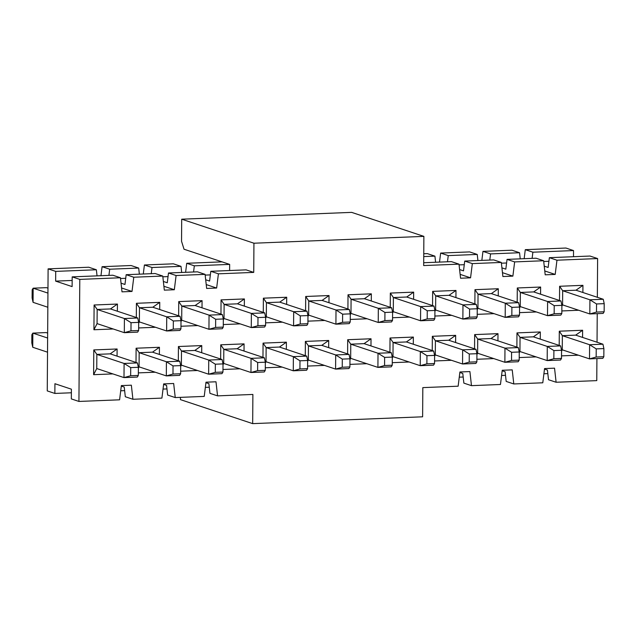 <?xml version="1.0" encoding="UTF-8"?>
<svg xmlns="http://www.w3.org/2000/svg" width="636" height="636" viewBox="0 0 636 636"><rect width="100%" height="100%" fill="white"/><g stroke="black" fill="none" stroke-linecap="round" stroke-linejoin="round"><path stroke-width="0.95" d="M582.886 292.496L582.942 285.333L576.001 290.207L603.254 299.262L604.2 303.65L604.144 311.783L603.151 313.413L589.826 313.953L562.574 304.89L561.874 306.266M582.576 337.422L582.624 330.259L575.691 335.132L602.936 344.195L603.89 348.576L603.826 356.716L602.841 358.346L589.508 358.879L562.264 349.824L561.564 351.199M573.537 250.568L532.889 252.198L525.28 249.67L565.937 248.04L573.537 250.568L573.497 256.705M544.241 266.15L548.145 267.454L549.361 257.675L590.017 256.046L597.617 258.566L597.347 297.298M597.236 313.651L597.037 342.232M596.918 358.585L596.767 380.622L556.11 382.252L548.51 379.724L547.429 370.041L544.488 369.063M548.916 261.285L543.716 261.491M549.361 257.675L556.961 260.204L597.617 258.566M532.889 252.198L532.117 258.367M547.827 373.61L543.899 373.769M561.842 310.94L578.712 310.257M556.961 260.204L555.196 274.426L545.203 274.824L543.637 260.744L514.643 261.905L512.878 276.127L502.885 276.525L501.319 262.445L472.325 263.606L470.56 277.829L460.567 278.226L458.993 264.147L423.679 265.562L423.878 236.377L253.939 243.214L253.732 272.399L218.41 273.822L216.645 288.036L206.652 288.442L205.078 274.355L176.093 275.523L174.328 289.738L164.327 290.143L162.76 276.056L133.775 277.224L132.01 291.439L122.009 291.845L120.443 277.757L79.786 279.395L78.936 401.443L119.592 399.813L121.357 385.591L131.35 385.193L132.916 399.273L161.91 398.104L163.675 383.89L173.668 383.492L175.242 397.572L204.228 396.403L205.992 382.188L215.994 381.783L217.56 395.87L252.882 394.447L252.675 423.632L422.622 416.803L422.821 387.618L458.143 386.195L459.908 371.973L469.909 371.575L471.475 385.655L500.46 384.494L502.225 370.271L512.226 369.874L513.793 383.953L542.786 382.793L544.551 368.57L554.544 368.172L556.11 382.252M390.234 307.307L390.337 293.077L413.662 292.139L413.615 299.302M409.433 317.062L392.563 317.746M389.924 352.233L390.027 338.002L413.352 337.064L413.297 344.235M409.123 361.995L392.253 362.671M263.28 312.411L263.376 298.181L286.701 297.243L286.653 304.413M282.479 322.174L265.61 322.85M262.962 357.337L263.065 343.114L286.391 342.176L286.343 349.339M282.161 367.099L265.291 367.775M366.805 363.697L349.935 364.372M347.606 353.934L347.701 339.711L371.026 338.773L370.979 345.936M367.115 318.771L350.245 319.447M347.916 309.009L348.019 294.778L371.345 293.84L371.297 301.003M305.598 310.71L305.701 296.479L329.027 295.541L328.971 302.704M324.797 320.472L307.927 321.148M305.288 355.635L305.383 341.413L328.709 340.475L328.661 347.638M324.479 365.398L307.609 366.074M220.962 314.112L221.058 299.882L244.383 298.944L244.335 306.115M240.162 323.875L223.284 324.551M220.644 359.038L220.748 344.815L244.073 343.877L244.025 351.04M239.844 368.8L222.974 369.484M432.242 350.531L432.345 336.301L455.67 335.363L455.615 342.534M451.441 360.294L434.571 360.97M432.56 305.598L432.655 291.375L455.98 290.437L455.933 297.6M451.751 315.361L434.881 316.044M474.559 348.83L474.663 334.6L497.988 333.661L497.94 340.824M493.759 358.593L476.889 359.268M474.877 303.897L474.973 289.674L498.298 288.736L498.25 295.899M494.077 313.659L477.207 314.343M517.195 302.195L517.299 287.973L540.624 287.035L540.568 294.198M536.394 311.958L519.525 312.642M516.885 347.129L516.981 332.898L540.306 331.96L540.258 339.123M536.076 356.891L519.207 357.567M178.326 360.739L178.43 346.517L201.755 345.579L201.699 352.742M197.526 370.502L180.656 371.185M178.644 315.814L178.74 301.583L202.065 300.645L202.017 307.816M197.836 325.576L180.966 326.252M112.89 373.904L93.619 374.684L93.786 349.919L117.111 348.981L117.064 356.144M113.2 328.979L93.929 329.758L94.104 304.994L117.429 304.056L117.374 311.219M136.319 317.515L136.422 303.293L159.747 302.354L159.7 309.517M155.518 327.278L138.648 327.953M136.009 362.44L136.104 348.218L159.429 347.28L159.382 354.443M155.208 372.203L138.338 372.887M578.402 355.19L561.524 355.866M559.203 345.428L559.298 331.197L582.624 330.259M559.513 300.494L559.616 286.272L582.942 285.333M559.616 286.272L562.677 290.739L576.001 290.207M562.574 304.89L562.677 290.739L589.922 299.802L603.254 299.262M163.611 384.382L166.56 385.36L167.634 395.043L175.242 397.572M205.937 382.681L208.878 383.659L209.952 393.342L217.56 395.87M180.449 397.365L180.433 399.623L252.675 423.632M459.852 372.465L462.793 373.451L463.867 383.126L471.475 385.655M502.17 370.764L505.111 371.742L506.192 381.425L513.793 383.953M562.264 349.824L562.359 335.673L559.298 331.197M603.826 356.716L596.163 357.027L589.508 358.879L589.612 344.728L562.359 335.673L575.691 335.132M525.28 249.67L524.159 258.693M544.774 270.96L555.196 274.426M489.8 260.068L490.563 253.899L482.963 251.371L511.948 250.21L519.556 252.738L520.24 258.844M514.643 261.905L507.043 259.377L536.029 258.216L543.637 260.744M482.963 251.371L481.842 260.394M502.456 272.661L512.878 276.127M507.043 259.377L505.827 269.155L501.915 267.851M447.482 261.778L448.245 255.6L440.645 253.072L469.63 251.912L477.238 254.44L477.914 260.553M472.325 263.606L464.725 261.078L493.711 259.917L501.319 262.445M440.645 253.072L439.524 262.096M460.13 274.362L470.56 277.829M464.725 261.078L463.509 270.856L459.597 269.553M423.759 253.756L427.312 253.613L434.921 256.141L435.596 262.255M423.695 262.732L451.393 261.619L458.993 264.147M253.939 243.214L181.697 219.197L351.636 212.368L423.878 236.377M218.41 273.822L210.802 271.294L246.124 269.871L253.732 272.399M181.697 219.197L181.546 241.306L184.027 249.225L229.652 264.393L229.612 270.538M193.567 271.985L194.33 265.816L186.73 263.288L185.609 272.303M206.215 284.57L216.645 288.036M210.802 271.294L209.594 281.064L205.682 279.768M151.249 273.687L152.012 267.518L144.404 264.989L173.397 263.821L181.006 266.349L181.681 272.462M176.093 275.523L168.484 272.995L197.478 271.826L205.078 274.355M144.404 264.989L143.291 274.005M163.897 286.272L174.328 289.738M168.484 272.995L167.276 282.766L163.365 281.47M108.923 275.388L109.694 269.219L102.086 266.691L131.08 265.522L138.68 268.05L139.364 274.164M133.775 277.224L126.166 274.696L155.16 273.528L162.76 276.056M102.086 266.691L100.965 275.714M121.579 287.973L132.01 291.439M126.166 274.696L124.958 284.475L121.047 283.171M120.443 277.757L112.842 275.229L72.186 276.867L72.114 286.598L55.642 281.12L55.714 271.389L48.105 268.861L88.762 267.231L96.362 269.759L97.046 275.865M72.186 276.867L79.786 279.395M48.105 268.861L47.255 390.909L54.855 393.438L54.927 383.715L71.399 389.192L71.335 398.915L78.936 401.443M121.293 386.084L124.235 387.062L125.316 396.745L132.916 399.273M138.37 368.212L139.069 366.845L139.165 352.694L136.104 348.218M139.069 366.845L166.314 375.9L166.417 361.749L139.165 352.694L152.497 352.153L159.429 347.28M138.68 323.287L139.379 321.911L139.483 307.76L136.422 303.293M139.379 321.911L166.632 330.974L166.727 316.823L139.483 307.76L152.807 307.228L159.747 302.354M93.929 329.758L97.062 323.613L97.165 309.462L94.104 304.994M97.062 323.613L124.314 332.676L124.41 318.525L97.165 309.462L110.489 308.929L117.429 304.056M93.619 374.684L96.752 368.546L96.847 354.395L93.786 349.919M96.752 368.546L123.996 377.601L124.1 363.45L96.847 354.395L110.179 353.855L117.111 348.981M202.065 300.645L195.133 305.526L222.377 314.582L223.323 318.97L223.268 327.103L222.282 328.733L208.95 329.273L181.705 320.21L180.998 321.585M181.705 320.21L181.801 306.059L178.74 301.583M223.268 327.103L215.604 327.413L208.95 329.273L209.045 315.122L181.801 306.059L195.133 305.526M201.755 345.579L194.815 350.452L222.067 359.515L223.013 363.895L222.958 372.036L221.964 373.658L208.64 374.199L181.387 365.144L180.688 366.511M181.387 365.144L181.491 350.993L178.43 346.517M222.958 372.036L215.294 372.338L208.64 374.199L208.735 360.048L181.491 350.993L194.815 350.452M519.238 352.901L519.946 351.525L520.041 337.374L516.981 332.898M519.946 351.525L547.191 360.58L547.286 346.429L520.041 337.374L533.373 336.834L540.306 331.96M519.556 307.967L520.256 306.592L520.351 292.449L517.299 287.973M520.256 306.592L547.501 315.655L547.604 301.504L520.351 292.449L533.683 291.908L540.624 287.035M498.298 288.736L491.366 293.609L518.61 302.672L519.564 307.053L519.501 315.194L518.515 316.823L505.183 317.356L477.938 308.301L477.238 309.668M477.938 308.301L478.034 294.15L474.973 289.674M519.501 315.194L511.837 315.496L505.183 317.356L505.286 303.205L478.034 294.15L491.366 293.609M497.988 333.661L491.048 338.543L518.3 347.598L519.246 351.978L519.191 360.119L518.197 361.749L504.873 362.281L477.62 353.226L476.921 354.602M477.62 353.226L477.723 339.075L474.663 334.6M519.191 360.119L511.527 360.429L504.873 362.281L504.968 348.13L477.723 339.075L491.048 338.543M455.98 290.437L449.048 295.311L476.292 304.374L477.238 308.754L477.183 316.895L476.197 318.525L462.865 319.057L435.62 310.002L434.913 311.37M435.62 310.002L435.716 295.851L432.655 291.375M477.183 316.895L469.519 317.197L462.865 319.057L462.968 304.906L435.716 295.851L449.048 295.311M455.67 335.363L448.73 340.244L475.982 349.299L476.928 353.688L476.873 361.82L475.879 363.45L462.555 363.983L435.302 354.928L434.603 356.303M435.302 354.928L435.406 340.777L432.345 336.301M476.873 361.82L469.209 362.13L462.555 363.983L462.65 349.832L435.406 340.777L448.73 340.244M223.005 364.81L223.705 363.434L223.808 349.283L220.748 344.815M223.705 363.434L250.958 372.497L251.053 358.346L223.808 349.283L237.133 348.751L244.073 343.877M223.323 319.884L224.023 318.509L224.118 304.358L221.058 299.882M224.023 318.509L251.268 327.564L251.371 313.413L224.118 304.358L237.451 303.825L244.383 298.944M307.641 361.407L308.349 360.032L308.444 345.881L305.383 341.413M308.349 360.032L335.593 369.095L335.697 354.944L308.444 345.881L321.776 345.348L328.709 340.475M307.959 316.482L308.659 315.106L308.762 300.955L305.701 296.479M308.659 315.106L335.911 324.161L336.007 310.01L308.762 300.955L322.086 300.423L329.027 295.541M392.547 320.298L384.883 320.608L384.939 312.467L392.603 312.157L392.547 320.298L391.553 321.927L378.229 322.46L350.977 313.405L350.277 314.78M350.977 313.405L351.08 299.254L348.019 294.778M384.883 320.608L378.229 322.46L378.325 308.309L351.08 299.254L364.404 298.713L371.345 293.84M392.229 365.223L384.565 365.533L384.629 357.392L392.293 357.09L392.229 365.223L391.243 366.853L377.911 367.393L350.667 358.33L349.967 359.706M350.667 358.33L350.762 344.179L347.701 339.711M384.565 365.533L377.911 367.393L378.015 353.242L350.762 344.179L364.094 343.647L371.026 338.773M286.391 342.176L279.458 347.049L306.703 356.104L307.649 360.493L307.593 368.626L306.608 370.255L293.276 370.796L266.031 361.733L265.323 363.108M266.031 361.733L266.126 347.582L263.065 343.114M307.593 368.626L299.93 368.936L293.276 370.796L293.371 356.645L266.126 347.582L279.458 347.049M286.701 297.243L279.768 302.124L307.013 311.179L307.967 315.567L307.911 323.7L306.918 325.33L293.586 325.863L266.341 316.808L265.641 318.183M266.341 316.808L266.436 302.656L263.376 298.181M307.911 323.7L300.248 324.01L293.586 325.863L293.689 311.712L266.436 302.656L279.768 302.124M413.352 337.064L406.412 341.945L433.657 351L434.611 355.389L434.555 363.522L433.561 365.151L420.229 365.684L392.984 356.629L392.285 358.004M392.984 356.629L393.08 342.478L390.027 338.002M434.555 363.522L426.891 363.832L420.229 365.684L420.332 351.541L393.08 342.478L406.412 341.945M413.662 292.139L406.73 297.012L433.975 306.075L434.921 310.455L434.865 318.596L433.879 320.226L420.547 320.759L393.302 311.704L392.595 313.079M393.302 311.704L393.398 297.553L390.337 293.077M434.865 318.596L427.201 318.906L420.547 320.759L420.642 306.608L393.398 297.553L406.73 297.012M596.536 303.96L596.481 312.093L589.826 313.953L589.922 299.802L596.536 303.96L604.2 303.65M596.481 312.093L604.144 311.783M186.73 263.288L222.051 261.865M120.713 390.79L124.632 390.631M166.958 388.93L163.031 389.089M209.276 387.229L205.349 387.388M463.191 377.021L459.264 377.172M505.509 375.32L501.581 375.471M596.163 357.027L596.226 348.886L589.612 344.728L602.936 344.195M490.563 253.899L519.556 252.738M501.399 263.193L506.59 262.986M448.245 255.6L477.238 254.44M459.081 264.894L464.272 264.687M423.735 256.586L434.921 256.141M194.33 265.816L229.652 264.393M205.166 275.102L210.357 274.895M152.012 267.518L181.006 266.349M162.848 276.811L168.039 276.596M109.694 269.219L138.68 268.05M120.53 278.512L125.721 278.298M55.714 271.389L96.362 269.759M55.642 281.12L72.162 280.452M71.375 392.778L54.855 393.438M173.032 365.907L180.696 365.597L180.64 373.737L179.646 375.367L166.314 375.9L172.976 374.04L173.032 365.907L166.417 361.749L179.742 361.216L152.497 352.153M173.342 320.981L181.006 320.671L180.95 328.804L179.956 330.434L166.632 330.974L173.286 329.114L173.342 320.981L166.727 316.823L180.06 316.283L152.807 307.228M131.024 322.683L138.688 322.373L138.632 330.505L137.638 332.135L124.314 332.676L130.968 330.815L131.024 322.683L124.41 318.525L137.742 317.984L110.489 308.929M130.714 367.608L138.378 367.298L138.314 375.439L137.328 377.069L123.996 377.601L130.65 375.741L130.714 367.608L124.1 363.45L137.424 362.918L110.179 353.855M215.604 327.413L215.66 319.272L209.045 315.122L222.377 314.582M215.294 372.338L215.35 364.205L208.735 360.048L222.067 359.515M553.9 350.587L561.564 350.277L561.509 358.418L560.523 360.048L547.191 360.58L553.845 358.728L553.9 350.587L547.286 346.429L560.618 345.897L533.373 336.834M554.218 305.662L561.882 305.352L561.827 313.484L560.833 315.114L547.501 315.655L554.163 313.794L554.218 305.662L547.604 301.504L560.928 300.963L533.683 291.908M511.837 315.496L511.901 307.363L505.286 303.205L518.61 302.672M511.527 360.429L511.583 352.288L504.968 348.13L518.3 347.598M469.519 317.197L469.575 309.064L462.968 304.906L476.292 304.374M469.209 362.13L469.265 353.99L462.65 349.832L475.982 349.299M257.667 362.504L265.331 362.194L265.276 370.327L264.282 371.957L250.958 372.497L257.612 370.637L257.667 362.504L251.053 358.346L264.385 357.806L237.133 348.751M257.985 317.571L265.649 317.269L265.586 325.401L264.6 327.031L251.268 327.564L257.922 325.712L257.985 317.571L251.371 313.413L264.695 312.88L237.451 303.825M342.303 359.101L349.967 358.791L349.911 366.924L348.925 368.554L335.593 369.095L342.248 367.234L342.303 359.101L335.697 354.944L349.021 354.403L321.776 345.348M342.621 314.168L350.285 313.858L350.229 321.999L349.236 323.629L335.911 324.161L342.565 322.309L342.621 314.168L336.007 310.01L349.339 309.478L322.086 300.423M384.939 312.467L378.325 308.309L391.657 307.776L364.404 298.713M384.629 357.392L378.015 353.242L391.339 352.702L364.094 343.647M299.93 368.936L299.985 360.803L293.371 356.645L306.703 356.104M300.248 324.01L300.303 315.869L293.689 311.712L307.013 311.179M426.891 363.832L426.947 355.691L420.332 351.541L433.657 351M427.201 318.906L427.257 310.765L420.642 306.608L433.975 306.075M47.938 293.101L33.159 288.188L33.064 302.339L47.835 307.252M33.064 302.339L32.11 297.958L32.174 289.817L33.159 288.188L46.492 287.655L47.97 288.148M47.62 338.026L32.849 333.121L32.746 347.264L47.525 352.177M32.746 347.264L31.8 342.884L31.856 334.743L32.849 333.121L46.174 332.58L47.66 333.073M596.226 348.886L603.89 348.576M180.696 365.597L179.742 361.216M180.64 373.737L172.976 374.04M181.006 320.671L180.06 316.283M180.95 328.804L173.286 329.114M138.688 322.373L137.742 317.984M138.632 330.505L130.968 330.815M138.378 367.298L137.424 362.918M138.314 375.439L130.65 375.741M215.66 319.272L223.323 318.97M215.35 364.205L223.013 363.895M561.564 350.277L560.618 345.897M561.509 358.418L553.845 358.728M561.882 305.352L560.928 300.963M561.827 313.484L554.163 313.794M511.901 307.363L519.564 307.053M511.583 352.288L519.246 351.978M469.575 309.064L477.238 308.754M469.265 353.99L476.928 353.688M265.331 362.194L264.385 357.806M265.276 370.327L257.612 370.637M265.649 317.269L264.695 312.88M265.586 325.401L257.922 325.712M349.967 358.791L349.021 354.403M349.911 366.924L342.248 367.234M350.285 313.858L349.339 309.478M350.229 321.999L342.565 322.309M392.603 312.157L391.657 307.776M392.293 357.09L391.339 352.702M299.985 360.803L307.649 360.493M300.303 315.869L307.967 315.567M426.947 355.691L434.611 355.389M427.257 310.765L434.921 310.455"/></g></svg>
